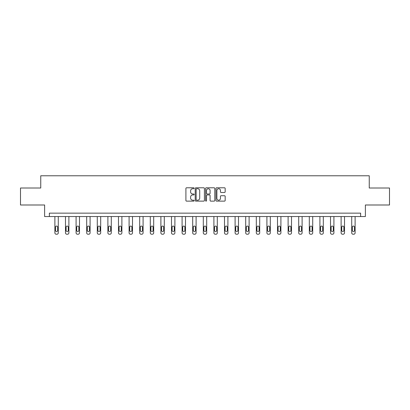 <?xml version="1.0" encoding="UTF-8"?>
<svg xmlns="http://www.w3.org/2000/svg" width="410" height="410" viewBox="0 0 410 410"><rect width="100%" height="100%" fill="white"/><g stroke="black" fill="none" stroke-linecap="round" stroke-linejoin="round"><path stroke-width="0.61" d="M194.13 188.257A0.466 0.466 0 0 0 193.658 187.79L186.576 187.79A0.666 0.666 0 0 0 185.904 188.457L185.904 200.464A0.666 0.666 0 0 0 186.576 201.131L193.658 201.131A0.466 0.466 0 0 0 194.13 200.664A0.466 0.466 0 0 0 193.658 200.198L192.741 200.198A2.132 2.132 0 0 1 190.609 198.061L190.609 197.061A2.132 2.132 0 0 1 192.741 194.929L193.658 194.929A0.466 0.466 0 0 0 194.13 194.458A0.466 0.466 0 0 0 193.658 193.991L192.741 193.991A2.132 2.132 0 0 1 190.609 191.859L190.609 190.86A2.132 2.132 0 0 1 192.741 188.723L193.658 188.723A0.466 0.466 0 0 0 194.13 188.257M224.495 192.49A0.666 0.666 0 0 0 225.162 191.824L225.162 188.457A0.666 0.666 0 0 0 224.495 187.79L216.623 187.79A0.666 0.666 0 0 0 215.957 188.457L215.957 200.464A0.666 0.666 0 0 0 216.623 201.131L224.495 201.131A0.666 0.666 0 0 0 225.162 200.464L225.162 196.395A0.666 0.666 0 0 0 224.495 195.729L221.123 195.729A0.666 0.666 0 0 0 220.457 196.395L220.457 198.414A1.783 1.783 0 0 1 218.673 200.198A1.783 1.783 0 0 1 216.89 198.414L216.89 190.506A1.783 1.783 0 0 1 218.673 188.723A1.783 1.783 0 0 1 220.457 190.506L220.457 191.824A0.666 0.666 0 0 0 221.123 192.49L224.495 192.49M360.621 216.547L365.377 216.547L365.377 204.995L389.5 204.995L389.5 188.005L369.251 188.005L369.251 175.772L40.749 175.772L40.749 188.005L20.5 188.005L20.5 204.995L44.623 204.995L44.623 216.547L360.621 216.547L360.621 213.149L49.379 213.149L49.379 216.547M204.416 188.457A0.666 0.666 0 0 0 203.749 187.79L195.877 187.79A0.666 0.666 0 0 0 195.211 188.457L195.211 200.464A0.666 0.666 0 0 0 195.877 201.131L203.749 201.131A0.666 0.666 0 0 0 204.416 200.464L204.416 188.457M206.25 187.79L214.122 187.79A0.666 0.666 0 0 1 214.789 188.457L214.789 200.464A0.666 0.666 0 0 1 214.122 201.131L210.755 201.131A0.666 0.666 0 0 1 210.084 200.464L210.084 195.596A0.666 0.666 0 0 0 209.418 194.929L207.183 194.929A0.666 0.666 0 0 0 206.517 195.596L206.517 200.664A0.466 0.466 0 0 1 206.051 201.131A0.466 0.466 0 0 1 205.584 200.664L205.584 188.457A0.666 0.666 0 0 1 206.25 187.79M196.61 188.723A0.466 0.466 0 0 0 196.144 189.189L196.144 199.731A0.466 0.466 0 0 0 196.61 200.198L197.579 200.198A2.132 2.132 0 0 0 199.716 198.061L199.716 190.86A2.132 2.132 0 0 0 197.579 188.723L196.61 188.723M210.084 190.542A1.783 1.783 0 0 0 208.3 188.759A1.783 1.783 0 0 0 206.517 190.542L206.517 193.325A0.666 0.666 0 0 0 207.183 193.991L209.418 193.991A0.666 0.666 0 0 0 210.084 193.325L210.084 190.542M58.281 216.547L58.281 232.87A1.358 1.358 0 0 1 56.923 234.228L56.247 234.228A1.358 1.358 0 0 1 54.884 232.87L54.884 216.547M57.672 230.42L57.672 227.16A1.087 1.087 0 0 0 56.585 226.074A1.087 1.087 0 0 0 55.499 227.16L55.499 230.42A1.087 1.087 0 0 0 56.585 231.512A1.087 1.087 0 0 0 57.672 230.42M68.885 216.547L68.885 232.87A1.358 1.358 0 0 1 67.527 234.228L66.845 234.228A1.358 1.358 0 0 1 65.487 232.87L65.487 216.547M68.275 230.42L68.275 227.16A1.087 1.087 0 0 0 67.184 226.074A1.087 1.087 0 0 0 66.097 227.16L66.097 230.42A1.087 1.087 0 0 0 67.184 231.512A1.087 1.087 0 0 0 68.275 230.42M79.484 216.547L79.484 232.87A1.358 1.358 0 0 1 78.125 234.228L77.449 234.228A1.358 1.358 0 0 1 76.086 232.87L76.086 216.547M78.874 230.42L78.874 227.16A1.087 1.087 0 0 0 77.787 226.074A1.087 1.087 0 0 0 76.701 227.16L76.701 230.42A1.087 1.087 0 0 0 77.787 231.512A1.087 1.087 0 0 0 78.874 230.42M90.087 216.547L90.087 232.87A1.358 1.358 0 0 1 88.729 234.228L88.047 234.228A1.358 1.358 0 0 1 86.689 232.87L86.689 216.547M89.477 230.42L89.477 227.16A1.087 1.087 0 0 0 88.386 226.074A1.087 1.087 0 0 0 87.299 227.16L87.299 230.42A1.087 1.087 0 0 0 88.386 231.512A1.087 1.087 0 0 0 89.477 230.42M100.686 216.547L100.686 232.87A1.358 1.358 0 0 1 99.328 234.228L98.651 234.228A1.358 1.358 0 0 1 97.288 232.87L97.288 216.547M100.076 230.42L100.076 227.16A1.087 1.087 0 0 0 98.989 226.074A1.087 1.087 0 0 0 97.903 227.16L97.903 230.42A1.087 1.087 0 0 0 98.989 231.512A1.087 1.087 0 0 0 100.076 230.42M111.289 216.547L111.289 232.87A1.358 1.358 0 0 1 109.931 234.228L109.25 234.228A1.358 1.358 0 0 1 107.891 232.87L107.891 216.547M110.679 230.42L110.679 227.16A1.087 1.087 0 0 0 109.588 226.074A1.087 1.087 0 0 0 108.501 227.16L108.501 230.42A1.087 1.087 0 0 0 109.588 231.512A1.087 1.087 0 0 0 110.679 230.42M121.888 216.547L121.888 232.87A1.358 1.358 0 0 1 120.53 234.228L119.853 234.228A1.358 1.358 0 0 1 118.49 232.87L118.49 216.547M121.278 230.42L121.278 227.16A1.087 1.087 0 0 0 120.191 226.074A1.087 1.087 0 0 0 119.105 227.16L119.105 230.42A1.087 1.087 0 0 0 120.191 231.512A1.087 1.087 0 0 0 121.278 230.42M132.491 216.547L132.491 232.87A1.358 1.358 0 0 1 131.133 234.228L130.452 234.228A1.358 1.358 0 0 1 129.094 232.87L129.094 216.547M131.882 230.42L131.882 227.16A1.087 1.087 0 0 0 130.79 226.074A1.087 1.087 0 0 0 129.703 227.16L129.703 230.42A1.087 1.087 0 0 0 130.79 231.512A1.087 1.087 0 0 0 131.882 230.42M143.09 216.547L143.09 232.87A1.358 1.358 0 0 1 141.732 234.228L141.055 234.228A1.358 1.358 0 0 1 139.692 232.87L139.692 216.547M142.48 230.42L142.48 227.16A1.087 1.087 0 0 0 141.394 226.074A1.087 1.087 0 0 0 140.307 227.16L140.307 230.42A1.087 1.087 0 0 0 141.394 231.512A1.087 1.087 0 0 0 142.48 230.42M153.694 216.547L153.694 232.87A1.358 1.358 0 0 1 152.335 234.228L151.654 234.228A1.358 1.358 0 0 1 150.296 232.87L150.296 216.547M153.084 230.42L153.084 227.16A1.087 1.087 0 0 0 151.992 226.074A1.087 1.087 0 0 0 150.906 227.16L150.906 230.42A1.087 1.087 0 0 0 151.992 231.512A1.087 1.087 0 0 0 153.084 230.42M164.292 216.547L164.292 232.87A1.358 1.358 0 0 1 162.934 234.228L162.257 234.228A1.358 1.358 0 0 1 160.894 232.87L160.894 216.547M163.682 230.42L163.682 227.16A1.087 1.087 0 0 0 162.596 226.074A1.087 1.087 0 0 0 161.509 227.16L161.509 230.42A1.087 1.087 0 0 0 162.596 231.512A1.087 1.087 0 0 0 163.682 230.42M174.896 216.547L174.896 232.87A1.358 1.358 0 0 1 173.538 234.228L172.856 234.228A1.358 1.358 0 0 1 171.498 232.87L171.498 216.547M174.286 230.42L174.286 227.16A1.087 1.087 0 0 0 173.194 226.074A1.087 1.087 0 0 0 172.108 227.16L172.108 230.42A1.087 1.087 0 0 0 173.194 231.512A1.087 1.087 0 0 0 174.286 230.42M185.494 216.547L185.494 232.87A1.358 1.358 0 0 1 184.136 234.228L183.46 234.228A1.358 1.358 0 0 1 182.096 232.87L182.096 216.547M184.884 230.42L184.884 227.16A1.087 1.087 0 0 0 183.798 226.074A1.087 1.087 0 0 0 182.711 227.16L182.711 230.42A1.087 1.087 0 0 0 183.798 231.512A1.087 1.087 0 0 0 184.884 230.42M196.098 216.547L196.098 232.87A1.358 1.358 0 0 1 194.74 234.228L194.058 234.228A1.358 1.358 0 0 1 192.7 232.87L192.7 216.547M195.488 230.42L195.488 227.16A1.087 1.087 0 0 0 194.396 226.074A1.087 1.087 0 0 0 193.31 227.16L193.31 230.42A1.087 1.087 0 0 0 194.396 231.512A1.087 1.087 0 0 0 195.488 230.42M206.696 216.547L206.696 232.87A1.358 1.358 0 0 1 205.338 234.228L204.662 234.228A1.358 1.358 0 0 1 203.304 232.87L203.304 216.547M206.086 230.42L206.086 227.16A1.087 1.087 0 0 0 205 226.074A1.087 1.087 0 0 0 203.913 227.16L203.913 230.42A1.087 1.087 0 0 0 205 231.512A1.087 1.087 0 0 0 206.086 230.42M217.3 216.547L217.3 232.87A1.358 1.358 0 0 1 215.942 234.228L215.26 234.228A1.358 1.358 0 0 1 213.902 232.87L213.902 216.547M216.69 230.42L216.69 227.16A1.087 1.087 0 0 0 215.604 226.074A1.087 1.087 0 0 0 214.512 227.16L214.512 230.42A1.087 1.087 0 0 0 215.604 231.512A1.087 1.087 0 0 0 216.69 230.42M227.904 216.547L227.904 232.87A1.358 1.358 0 0 1 226.54 234.228L225.864 234.228A1.358 1.358 0 0 1 224.506 232.87L224.506 216.547M227.289 230.42L227.289 227.16A1.087 1.087 0 0 0 226.202 226.074A1.087 1.087 0 0 0 225.116 227.16L225.116 230.42A1.087 1.087 0 0 0 226.202 231.512A1.087 1.087 0 0 0 227.289 230.42M238.502 216.547L238.502 232.87A1.358 1.358 0 0 1 237.144 234.228L236.462 234.228A1.358 1.358 0 0 1 235.104 232.87L235.104 216.547M237.892 230.42L237.892 227.16A1.087 1.087 0 0 0 236.806 226.074A1.087 1.087 0 0 0 235.714 227.16L235.714 230.42A1.087 1.087 0 0 0 236.806 231.512A1.087 1.087 0 0 0 237.892 230.42M249.106 216.547L249.106 232.87A1.358 1.358 0 0 1 247.742 234.228L247.066 234.228A1.358 1.358 0 0 1 245.708 232.87L245.708 216.547M248.491 230.42L248.491 227.16A1.087 1.087 0 0 0 247.404 226.074A1.087 1.087 0 0 0 246.318 227.16L246.318 230.42A1.087 1.087 0 0 0 247.404 231.512A1.087 1.087 0 0 0 248.491 230.42M259.704 216.547L259.704 232.87A1.358 1.358 0 0 1 258.346 234.228L257.664 234.228A1.358 1.358 0 0 1 256.306 232.87L256.306 216.547M259.094 230.42L259.094 227.16A1.087 1.087 0 0 0 258.008 226.074A1.087 1.087 0 0 0 256.916 227.16L256.916 230.42A1.087 1.087 0 0 0 258.008 231.512A1.087 1.087 0 0 0 259.094 230.42M270.308 216.547L270.308 232.87A1.358 1.358 0 0 1 268.945 234.228L268.268 234.228A1.358 1.358 0 0 1 266.91 232.87L266.91 216.547M269.693 230.42L269.693 227.16A1.087 1.087 0 0 0 268.606 226.074A1.087 1.087 0 0 0 267.52 227.16L267.52 230.42A1.087 1.087 0 0 0 268.606 231.512A1.087 1.087 0 0 0 269.693 230.42M280.906 216.547L280.906 232.87A1.358 1.358 0 0 1 279.548 234.228L278.867 234.228A1.358 1.358 0 0 1 277.508 232.87L277.508 216.547M280.296 230.42L280.296 227.16A1.087 1.087 0 0 0 279.21 226.074A1.087 1.087 0 0 0 278.118 227.16L278.118 230.42A1.087 1.087 0 0 0 279.21 231.512A1.087 1.087 0 0 0 280.296 230.42M291.51 216.547L291.51 232.87A1.358 1.358 0 0 1 290.147 234.228L289.47 234.228A1.358 1.358 0 0 1 288.112 232.87L288.112 216.547M290.895 230.42L290.895 227.16A1.087 1.087 0 0 0 289.808 226.074A1.087 1.087 0 0 0 288.722 227.16L288.722 230.42A1.087 1.087 0 0 0 289.808 231.512A1.087 1.087 0 0 0 290.895 230.42M302.108 216.547L302.108 232.87A1.358 1.358 0 0 1 300.75 234.228L300.069 234.228A1.358 1.358 0 0 1 298.711 232.87L298.711 216.547M301.499 230.42L301.499 227.16A1.087 1.087 0 0 0 300.412 226.074A1.087 1.087 0 0 0 299.32 227.16L299.32 230.42A1.087 1.087 0 0 0 300.412 231.512A1.087 1.087 0 0 0 301.499 230.42M312.712 216.547L312.712 232.87A1.358 1.358 0 0 1 311.349 234.228L310.672 234.228A1.358 1.358 0 0 1 309.314 232.87L309.314 216.547M312.097 230.42L312.097 227.16A1.087 1.087 0 0 0 311.011 226.074A1.087 1.087 0 0 0 309.924 227.16L309.924 230.42A1.087 1.087 0 0 0 311.011 231.512A1.087 1.087 0 0 0 312.097 230.42M323.311 216.547L323.311 232.87A1.358 1.358 0 0 1 321.952 234.228L321.271 234.228A1.358 1.358 0 0 1 319.913 232.87L319.913 216.547M322.701 230.42L322.701 227.16A1.087 1.087 0 0 0 321.614 226.074A1.087 1.087 0 0 0 320.523 227.16L320.523 230.42A1.087 1.087 0 0 0 321.614 231.512A1.087 1.087 0 0 0 322.701 230.42M333.914 216.547L333.914 232.87A1.358 1.358 0 0 1 332.551 234.228L331.874 234.228A1.358 1.358 0 0 1 330.516 232.87L330.516 216.547M333.299 230.42L333.299 227.16A1.087 1.087 0 0 0 332.213 226.074A1.087 1.087 0 0 0 331.126 227.16L331.126 230.42A1.087 1.087 0 0 0 332.213 231.512A1.087 1.087 0 0 0 333.299 230.42M344.513 216.547L344.513 232.87A1.358 1.358 0 0 1 343.155 234.228L342.473 234.228A1.358 1.358 0 0 1 341.115 232.87L341.115 216.547M343.903 230.42L343.903 227.16A1.087 1.087 0 0 0 342.816 226.074A1.087 1.087 0 0 0 341.725 227.16L341.725 230.42A1.087 1.087 0 0 0 342.816 231.512A1.087 1.087 0 0 0 343.903 230.42M355.116 216.547L355.116 232.87A1.358 1.358 0 0 1 353.753 234.228L353.077 234.228A1.358 1.358 0 0 1 351.718 232.87L351.718 216.547M354.501 230.42L354.501 227.16A1.087 1.087 0 0 0 353.415 226.074A1.087 1.087 0 0 0 352.328 227.16L352.328 230.42A1.087 1.087 0 0 0 353.415 231.512A1.087 1.087 0 0 0 354.501 230.42"/></g></svg>
